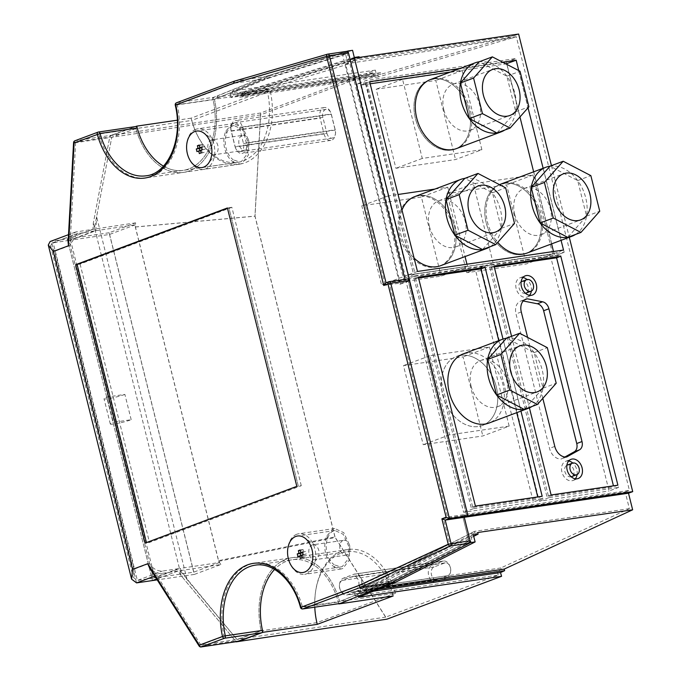 <?xml version="1.0" encoding="UTF-8"?>
<svg xmlns="http://www.w3.org/2000/svg" width="681" height="681" viewBox="0 0 681 681"><rect width="100%" height="100%" fill="white"/><g stroke="black" fill="none" stroke-linecap="round" stroke-linejoin="round"><path stroke-width="0.51" stroke-dasharray="3.4 2.55" d="M201.15 646.95A2.052 1.362 81.4 0 1 199.882 646.201A2.052 0.826 -32.4 0 1 199.116 646.022M220.814 564.532L218.763 561.297L135.4 226.952L135.621 222.866L109.19 232.749L194.374 574.415L220.814 564.532L178.167 570.95L156.639 578.995L178.167 570.95L181.291 575.879L235.405 640.855L199.882 646.201L151.514 569.869L149.326 567.46M68.1 242.087L68.943 238.708L74.246 142.312A2.052 1.362 81.4 0 1 75.131 140.729L111.284 135.289L109.769 136.966L93.323 223.053L92.974 229.276L75.404 232.076L68.943 238.708M109.19 232.749L67.257 238.895L152.442 580.561L67.257 238.895L92.974 229.276L67.257 238.895L50.113 241.534M151.514 569.869C155.14 572.568 158.639 573.742 162.01 573.376L178.167 570.95L181.291 575.879L93.323 223.053L94.489 227.735L94.31 230.944L76.97 233.668L69.964 245.552L75.625 142.704L98.762 134.046L135.928 128.598L111.769 137.264L94.489 227.735M237.482 641.459L235.405 640.855M94.31 230.944L69.062 240.384L153.268 578.092L178.507 568.661L236.988 639.485L241.917 638.012L242.41 639.987L241.917 638.012L261.146 630.819L223.981 636.275A61.069 41.413 81.7 0 1 254.856 563.153A61.069 41.413 81.7 0 1 302.466 606.924L360.164 585.354L449.724 544.008L443.391 518.599L447.604 517.024L389.438 283.713L385.216 285.288L328.089 56.157L234.945 83.133L177.247 104.704A61.069 41.413 81.7 0 1 146.372 177.826A61.069 41.413 81.7 0 1 98.762 134.046M180.116 571.197L181.291 575.879L236.222 641.842M75.131 140.729L98.268 132.071L135.434 126.623L111.284 135.289M135.621 222.866L92.974 229.276L93.323 223.053L110.016 135.664L116.213 133.816L116.706 135.791L116.213 133.816L135.536 126.589M302.466 606.924L339.632 601.476A61.069 41.413 -98.3 0 0 292.021 557.696A61.069 41.413 -98.3 0 0 261.146 630.819A61.069 41.413 81.7 0 1 292.021 557.696A61.069 41.413 81.7 0 1 339.632 601.476L395.457 593.287L316.971 622.638L261.146 630.819L236.988 639.485L200.844 644.924L223.981 636.275M385.744 617.114L236.988 639.485L187.062 579.54L180.022 568.431L154.757 577.88L70.552 240.163L95.825 230.714L135.442 224.756L135.315 227.028L218.499 560.667L334.916 536.892L385.744 617.114L498.211 575.062L355.303 596.011L393.686 580.433L390.647 580.884L339.632 601.476L343.054 600.199L343.547 602.174L343.054 600.199L390.647 580.884L360.164 585.354M339.734 603.511A2.052 1.388 81.7 0 1 338.338 602.038A59.026 40.026 81.7 0 0 292.319 559.731A59.026 40.026 -98.3 0 0 274.579 569.452A59.026 40.026 81.7 0 1 292.319 559.731L255.154 565.179A59.026 40.026 81.7 0 1 301.172 607.486L300.491 607.469M449.724 544.008L468.954 541.191L390.647 580.884L468.954 541.191L462.612 515.781L466.315 514.283L408.14 280.964L404.446 282.47L347.319 53.339L265.428 78.664L214.413 99.256A61.069 41.413 81.7 0 1 183.538 172.378A61.069 41.413 81.7 0 1 135.928 128.598A61.069 41.413 -98.3 0 0 183.538 172.378A61.069 41.413 -98.3 0 0 214.413 99.256L177.247 104.704M217.35 95.995L217.835 97.979L217.35 95.995L213.928 97.281L176.762 102.729A2.052 1.388 81.7 0 0 175.919 105.129A59.026 40.026 81.7 0 1 146.075 175.8L183.24 170.352A59.026 40.026 81.7 0 1 163.457 166.13A59.026 40.026 -98.3 0 0 183.24 170.352A59.026 40.026 -98.3 0 0 212.625 97.758L264.969 76.672L217.35 95.995M346.884 51.339L264.969 76.672L234.494 81.141L176.762 102.729M386.042 282.819L388.945 281.73L407.647 278.989L405.11 280.019L404.94 279.363L405.11 280.019L386.033 282.794M213.928 97.281A2.052 1.388 81.7 0 0 213.085 99.681A59.026 40.026 81.7 0 1 183.24 170.352L237.575 162.384A59.026 40.026 -98.3 0 0 266.961 89.798L191.072 118.171A59.026 40.026 -98.3 0 0 237.575 162.384M200.844 644.924L149.241 563.493C152.85 568.712 157.226 571.24 162.35 571.087L178.507 568.661M296.763 534.27A20.49 13.901 -98.3 0 0 288.199 557.518A20.49 13.901 -98.3 0 0 304.671 574.313A20.49 13.901 -98.3 0 0 306.629 573.811A20.49 13.901 -98.3 0 0 315.192 550.554A20.49 13.901 -98.3 0 0 298.721 533.759A20.49 13.901 -98.3 0 0 296.763 534.27M195.805 129.322A20.49 13.901 -98.3 0 0 187.232 152.578A20.49 13.901 -98.3 0 0 203.704 169.373A20.49 13.901 -98.3 0 0 205.662 168.871A20.49 13.901 -98.3 0 0 214.234 145.615A20.49 13.901 -98.3 0 0 197.762 128.82A20.49 13.901 -98.3 0 0 195.805 129.322M296.814 486.353L146.517 542.893L298.304 486.14L228.893 207.739L77.106 264.492L146.517 542.893L149.497 542.451L301.283 485.698L298.304 486.14L228.893 207.739L227.48 208.267M187.062 579.54L96.6 216.686L111.769 137.264L75.625 142.704M153.268 578.092L137.383 580.425L133.246 577.292L134.055 569.171L149.241 563.493M69.062 240.384L52.139 242.964L50.607 245.867L54.778 251.229L134.055 569.171M270.238 91.067L191.753 120.418A61.069 41.413 -98.3 0 0 239.363 164.189A61.069 41.413 -98.3 0 0 270.238 91.067L214.413 99.256L265.428 78.664L234.945 83.133M328.089 56.157L347.319 53.339M404.446 282.47L385.216 285.288M389.438 283.713L408.14 280.964L466.315 514.283L447.604 517.024M334.916 536.892L254.958 216.192L260.534 114.893L372.992 72.841L373.784 76.561L378.074 75.319L378.415 76.919L516.317 36.74L629.414 490.371L466.315 514.283L462.612 515.781L443.391 518.599M334.865 567.341A20.49 13.901 81.7 0 1 326.991 535.768L332.958 528.958L334.677 528.49L343.803 532.695L349.77 545.498L349.353 560.046L342.815 568.507L341.087 568.975L334.865 567.341L334.226 564.787L340.772 566.95L342.322 566.532L348.221 558.871L348.57 545.804L343.224 534.313L335.001 530.516L333.443 530.942C330.813 532.065 328.88 534.525 327.629 538.33A18.447 12.505 -98.3 0 0 334.226 564.787M326.991 535.768L327.629 538.33M233.906 162.401A20.49 13.901 81.7 0 1 226.032 130.829L231.991 124.019L233.711 123.55L242.836 127.756L248.803 140.558L248.386 155.106L241.849 163.568L240.129 164.036L233.906 162.401L233.268 159.848L239.806 162.01L241.355 161.584L247.254 153.932L247.612 140.865L242.257 129.373L234.034 125.576L232.485 125.994C229.855 127.126 227.914 129.586 226.671 133.391A18.447 12.505 -98.3 0 0 233.268 159.848M226.032 130.829L226.671 133.391M301.283 485.698L231.872 207.305L227.403 207.96M231.872 207.305L80.086 264.058L77.106 264.492M80.086 264.058L149.497 542.451M145.027 543.106L146.441 542.578M194.374 574.415L157.192 579.871M131.195 419.717L124.878 394.41L107.002 397.032L113.31 422.339L131.195 419.717A12.292 1.302 -14 0 1 118.171 423.301A12.292 1.302 -14 0 1 110.322 424.008A12.292 1.302 -14 0 1 113.31 422.339M135.4 226.952L255.035 216.115L335.18 537.53L386.919 619.174M218.763 561.297L335.18 537.53M380.824 74.314L242.036 94.659L359.483 58.345L514.41 35.625L380.824 74.314L380.483 72.714L376.193 73.957L375.384 70.126L260.712 112.995L255.035 216.115M260.712 112.995L110.016 135.664M260.534 114.893L111.769 137.264L135.928 128.598L191.753 120.418M409.324 278.444L407.732 278.955M375.384 70.126L232.323 91.101L269.514 76.008L264.969 76.672L346.935 51.322M372.992 72.841L230.084 93.791L268.476 78.213L265.428 78.664L342.594 54.803L399.824 284.343L409.988 280.7L399.824 284.343M498.211 575.062L497.173 571.427L501.293 569.529L500.85 567.963L629.363 508.647L625.201 491.946L462.612 515.781L468.954 541.191L471.993 540.748L470.188 533.623L354.256 592.385L355.303 596.011M393.686 580.433L471.993 540.748M497.173 571.427L354.256 592.385M625.201 491.946L629.414 490.371M324.045 133.944A8.606 5.84 -98.3 0 0 330.83 140.388A8.606 5.84 -98.3 0 0 335.112 129.799L331.17 113.982A8.606 5.84 -98.3 0 0 324.386 107.538A8.606 5.84 -98.3 0 0 320.104 118.119L324.045 133.944L235.226 146.96A8.606 5.84 -98.3 0 0 242.01 153.412A8.606 5.84 -98.3 0 0 246.292 142.823L242.351 127.006A8.606 5.84 -98.3 0 0 235.566 120.563A8.606 5.84 -98.3 0 0 231.285 131.144L235.226 146.96M446.821 577.846A8.606 5.84 -98.3 0 0 450.422 568.082A8.606 5.84 -98.3 0 0 443.501 561.025A8.606 5.84 -98.3 0 0 442.684 561.238L432.137 565.179A8.606 5.84 -98.3 0 0 428.545 574.943A8.606 5.84 -98.3 0 0 435.457 582A8.606 5.84 -98.3 0 0 436.283 581.787L446.821 577.846L358.002 590.87A8.606 5.84 -98.3 0 0 361.602 581.106A8.606 5.84 -98.3 0 0 354.682 574.049A8.606 5.84 -98.3 0 0 353.865 574.262L343.318 578.203A8.606 5.84 -98.3 0 0 339.725 587.967A8.606 5.84 -98.3 0 0 346.638 595.024A8.606 5.84 -98.3 0 0 347.463 594.811L358.002 590.87M395.457 593.287A61.069 41.413 -98.3 0 0 347.846 549.516A61.069 41.413 -98.3 0 0 316.971 622.638M338.763 603.672A59.026 40.026 -98.3 0 0 292.319 559.731L346.655 551.763A59.026 40.026 -98.3 0 0 314.784 607.188M551.44 165.645L569.29 237.26M511.567 336.303L529.409 407.876M460.092 68.458L502.663 62.218M518.769 70.586L528.047 107.819M543.123 168.284L561.084 240.333M502.987 339.044L520.948 411.086M617.888 485.187L613.675 486.762L613.445 485.842M494.278 266.943L489.826 267.599L494.04 266.024M418.568 278.044L414.125 278.699L418.338 277.124M359.262 57.417L359.483 58.345L350.179 59.707M489.826 267.599L546.911 496.551L613.675 486.762M527.622 337.418L542.817 398.351M414.125 278.699L471.209 507.651L537.973 497.862L537.743 496.943M516.726 412.66L498.764 340.611M459.99 355.448A36.885 26.823 69.5 0 0 456.585 356.384A36.885 26.823 69.5 0 0 443.45 397.619A36.885 26.823 69.5 0 0 478.377 426.527A36.885 26.823 69.5 0 0 482.429 425.489L489.018 423.029A36.885 26.823 69.5 0 0 502.152 381.786A36.885 26.823 69.5 0 0 467.226 352.886M365.927 83.218L413.248 273.038L365.408 83.295L365.927 83.218L360.658 85.193L370.149 83.797M365.408 83.295L369.621 81.72M450.609 72.007L505.898 63.895M417.47 271.464L407.979 275.005L360.658 85.193M553.508 251.519L554.019 253.596L407.979 275.005M506.851 64.389L519.952 116.953M533.64 171.833L551.601 243.875M401.994 210.097A36.885 26.823 69.5 0 0 414.099 258.116A36.885 26.823 -110.5 0 1 400.99 235.039A36.885 26.823 -110.5 0 1 401.994 210.097M413.58 197.047A36.885 26.823 69.5 0 0 400.445 238.282A36.885 26.823 69.5 0 0 435.372 267.19A36.885 26.823 69.5 0 0 439.415 266.152A36.885 26.823 69.5 0 0 452.55 224.917A36.885 26.823 69.5 0 0 417.623 196.009A36.885 26.823 69.5 0 0 413.58 197.047L414.899 196.554A36.885 26.823 -110.5 0 1 454.644 227.173A36.885 26.823 -110.5 0 1 440.735 265.658A36.885 26.823 69.5 0 0 453.869 224.424A36.885 26.823 69.5 0 0 418.943 195.515M499.573 184.679A36.885 26.823 69.5 0 0 497.734 242.359M500.782 184.125A36.885 26.823 69.5 0 0 500.118 184.364A36.885 26.823 69.5 0 0 486.983 225.598A36.885 26.823 69.5 0 0 521.918 254.507A36.885 26.823 69.5 0 0 525.962 253.468L527.281 252.974A36.885 26.823 69.5 0 0 540.416 211.74A36.885 26.823 69.5 0 0 505.481 182.831M429.958 79.737A36.885 26.823 69.5 0 0 429.294 79.966A36.885 26.823 69.5 0 0 416.159 121.209A36.885 26.823 69.5 0 0 451.094 150.109A36.885 26.823 69.5 0 0 455.138 149.079L456.457 148.586A36.885 26.823 69.5 0 0 469.592 107.343A36.885 26.823 69.5 0 0 434.657 78.443M554.019 253.596L563.51 250.046M356.827 84.001L405.663 277.695L554.692 255.843L506.375 62.073L356.827 84.001L366.318 80.452L515.866 58.532L564.174 252.302L415.155 274.145L366.318 80.452M527.281 252.974L525.962 253.468A36.885 26.823 -110.5 0 1 486.217 222.849A36.885 26.823 -110.5 0 1 500.118 184.364A36.885 26.823 -110.5 0 1 539.863 214.983A36.885 26.823 -110.5 0 1 525.962 253.468A36.885 26.823 69.5 0 0 539.097 212.225A36.885 26.823 69.5 0 0 504.17 183.325M456.457 148.586L455.138 149.079A36.885 26.823 -110.5 0 1 415.393 118.46A36.885 26.823 -110.5 0 1 429.294 79.966A36.885 26.823 -110.5 0 1 469.039 110.594A36.885 26.823 -110.5 0 1 455.138 149.079A36.885 26.823 69.5 0 0 468.273 107.836A36.885 26.823 69.5 0 0 433.346 78.936M268.476 78.213L345.633 54.352L342.594 54.803M513.38 37.838L345.573 63.929L400.505 284.241M378.415 76.919L239.789 97.247L352.664 62.754L352.179 60.779L347.378 61.486L345.633 54.352M516.317 36.74L355.056 60.379L409.988 280.7M490.746 264.756L560.489 254.532L618.561 487.443L609.069 490.984L550.997 258.082L481.254 268.305L490.746 264.756L548.818 497.666L618.561 487.443M415.035 275.856L484.778 265.633L542.851 498.535L533.368 502.084L475.295 269.174L405.553 279.406L415.035 275.856L473.108 508.767L542.851 498.535M550.997 258.082L560.489 254.532M481.254 268.305L539.326 501.216L609.069 490.984M475.295 269.174L484.778 265.633M405.553 279.406L463.625 512.308L533.368 502.084M489.018 423.029L482.429 425.489A36.885 26.823 -110.5 0 1 442.684 394.869A36.885 26.823 -110.5 0 1 456.585 356.384A36.885 26.823 -110.5 0 1 496.33 387.004A36.885 26.823 -110.5 0 1 482.429 425.489A36.885 26.823 69.5 0 0 495.564 384.254A36.885 26.823 69.5 0 0 460.637 355.346M548.818 497.666L539.326 501.216M506.375 62.073L515.866 58.532M554.692 255.843L564.174 252.302M405.663 277.695L415.155 274.145M473.108 508.767L463.625 512.308M629.363 508.647L474.58 531.333L474.98 532.917L470.188 533.623M501.293 569.529L362.667 589.848L474.98 532.917M500.85 567.963L362.215 588.29L474.58 531.333M362.667 589.848L362.215 588.29M345.573 63.929L355.056 60.379M378.074 75.319L239.448 95.646L239.789 97.247M373.784 76.561L230.876 97.511L347.378 61.486M239.448 95.646L352.179 60.779M230.084 93.791L230.876 97.511M135.315 227.028L254.958 216.192M95.825 230.714L96.6 216.686M218.499 560.667L219.64 562.472L180.022 568.431M135.442 224.756L109.513 234.451L70.552 240.163M219.64 562.472L193.71 572.168L154.757 577.88M109.513 234.451L193.71 572.168M514.41 35.625L518.624 34.05M380.483 72.714L241.704 93.059L359.1 56.753M241.704 93.059L242.036 94.659M376.193 73.957L233.132 94.931L354.299 57.459M326.854 133.229A6.555 4.444 -98.3 0 0 332.022 138.141A6.555 4.444 -98.3 0 0 335.282 130.08L331.341 114.255A6.555 4.444 -98.3 0 0 326.173 109.343A6.555 4.444 -98.3 0 0 322.905 117.413L326.854 133.229L235.056 146.687A6.555 4.444 -98.3 0 0 240.223 151.599A6.555 4.444 -98.3 0 0 243.483 143.538L239.542 127.713A6.555 4.444 -98.3 0 0 234.375 122.801A6.555 4.444 -98.3 0 0 231.106 130.871L235.056 146.687M447.817 575.649A6.555 4.444 -98.3 0 0 450.558 568.209A6.555 4.444 -98.3 0 0 445.289 562.838A6.555 4.444 -98.3 0 0 444.667 563L434.12 566.941A6.555 4.444 -98.3 0 0 431.379 574.381A6.555 4.444 -98.3 0 0 436.649 579.752A6.555 4.444 -98.3 0 0 437.279 579.591L447.817 575.649L356.018 589.108A6.555 4.444 -98.3 0 0 358.759 581.668A6.555 4.444 -98.3 0 0 353.49 576.296A6.555 4.444 -98.3 0 0 352.869 576.458L342.322 580.399A6.555 4.444 -98.3 0 0 339.581 587.839A6.555 4.444 -98.3 0 0 344.85 593.211A6.555 4.444 -98.3 0 0 345.48 593.049L356.018 589.108M393.167 595.969A59.026 40.026 -98.3 0 0 346.655 551.763M266.961 89.798L212.625 97.758M191.072 118.171L177.29 120.196M232.323 91.101L233.132 94.931M269.514 76.008L352.554 50.326M358.521 597.271L357.448 593.543L473.321 534.806M373.537 591.185L357.448 593.543M378.551 589.142L365.85 591.006L473.704 536.339M365.85 591.006L365.408 589.448L477.713 532.525M384.825 586.605L365.408 589.448M551.125 494.976L546.911 496.551M542.187 496.287L537.973 497.862M475.423 506.077L471.209 507.651M522.914 277.533A10.249 7.448 69.5 0 0 521.144 277.516A10.249 7.448 69.5 0 0 520.02 277.805A10.249 7.448 69.5 0 0 516.368 289.263A10.249 7.448 69.5 0 0 526.072 297.291A10.249 7.448 69.5 0 0 527.196 297.001A10.249 7.448 69.5 0 0 529.563 295.307M531.342 291.076A10.249 7.448 69.5 0 0 527.034 279.55M521.442 281.628A6.172 4.486 -110.5 0 1 522.123 281.449A6.172 4.486 -110.5 0 1 527.962 286.284A6.172 4.486 -110.5 0 1 525.766 293.179M525.443 293.281A6.172 4.486 -110.5 0 1 525.085 293.349A6.172 4.486 -110.5 0 1 519.322 288.735A6.172 4.486 -110.5 0 1 521.135 281.755M568.669 461.02A10.249 7.448 69.5 0 0 566.89 461.003A10.249 7.448 69.5 0 0 565.766 461.292A10.249 7.448 69.5 0 0 562.114 472.75A10.249 7.448 69.5 0 0 571.819 480.777A10.249 7.448 69.5 0 0 572.942 480.488A10.249 7.448 69.5 0 0 575.309 478.794M577.088 474.563A10.249 7.448 69.5 0 0 572.781 463.046M567.196 465.114A6.172 4.486 -110.5 0 1 567.869 464.944A6.172 4.486 -110.5 0 1 573.708 469.771A6.172 4.486 -110.5 0 1 571.512 476.666M571.197 476.768A6.172 4.486 -110.5 0 1 570.84 476.845A6.172 4.486 -110.5 0 1 565.068 472.222A6.172 4.486 -110.5 0 1 566.89 465.251M523.221 300.993L521.995 300.755A12.292 8.938 69.5 0 0 520.642 301.104A12.292 8.938 69.5 0 0 516.011 313.932L549.533 448.387A12.292 8.938 69.5 0 0 561.433 458.934L564.915 456.994M566.703 456.968L561.433 458.934M524.668 299.759L521.995 300.755M124.878 394.41A12.292 1.302 -14 0 1 111.863 397.993A12.292 1.302 -14 0 1 104.006 398.691A12.292 1.302 -14 0 1 107.002 397.032M509.175 426.11L449.562 434.853L429.839 355.763L489.452 347.021L509.175 426.11L482.82 435.968L423.207 444.702L403.492 365.612L463.097 356.878L482.82 435.968M449.562 434.853L423.207 444.702M489.452 347.021L463.097 356.878M429.839 355.763L403.492 365.612M532.014 406.472A36.885 26.823 -110.5 0 0 543.029 388.179L534.151 352.588L506.485 338.202A36.885 26.823 -110.5 0 1 534.151 352.588A36.885 26.823 -110.5 0 1 542.187 369.86A36.885 26.823 -110.5 0 1 543.029 388.179L524.234 409.383M534.151 352.588L547.328 347.668M543.029 388.179L556.207 383.258M471.124 386.263A24.593 17.885 69.5 0 0 497.624 406.676A24.593 17.885 69.5 0 0 506.894 381.019A24.593 17.885 69.5 0 0 480.394 360.607A24.593 17.885 69.5 0 0 471.124 386.263M466.962 264.202L467.481 266.28L407.868 275.022L388.153 195.932L398.053 194.485M434.887 189.08L447.766 187.19L465.055 256.567M467.481 266.28L441.126 276.137L381.522 284.879L361.798 205.79L421.411 197.047L441.126 276.137M407.868 275.022L381.522 284.879M447.766 187.19L421.411 197.047M388.153 195.932L361.798 205.79M490.32 246.641A36.885 26.823 -110.5 0 0 501.335 228.356L492.465 192.766L464.8 178.371A36.885 26.823 -110.5 0 1 492.465 192.766A36.885 26.823 -110.5 0 1 500.492 210.029A36.885 26.823 -110.5 0 1 501.335 228.356L482.548 249.552M492.465 192.766L505.642 187.837M501.335 228.356L514.513 223.428M429.439 226.441A24.593 17.885 69.5 0 0 455.93 246.854A24.593 17.885 69.5 0 0 465.2 221.197A24.593 17.885 69.5 0 0 438.709 200.784A24.593 17.885 69.5 0 0 429.439 226.441M481.884 149.701L422.271 158.435L402.556 79.345L462.161 70.611L481.884 149.701L455.529 159.55L395.916 168.292L376.201 89.202L435.806 80.46L455.529 159.55M422.271 158.435L395.916 168.292M462.161 70.611L435.806 80.46M402.556 79.345L376.201 89.202M504.723 130.062A36.885 26.823 -110.5 0 0 515.738 111.769L506.868 76.178L479.194 61.784A36.885 26.823 -110.5 0 1 506.868 76.178A36.885 26.823 -110.5 0 1 514.896 93.442A36.885 26.823 -110.5 0 1 515.738 111.769L496.943 132.965M506.868 76.178L520.037 71.25M515.738 111.769L528.916 106.84M443.833 109.854A24.593 17.885 69.5 0 0 470.333 130.267A24.593 17.885 69.5 0 0 479.603 104.61A24.593 17.885 69.5 0 0 453.103 84.197A24.593 17.885 69.5 0 0 443.833 109.854M552.708 254.09L493.095 262.832L473.38 183.734L532.985 175L552.708 254.09L526.353 263.939L466.74 272.681L447.025 193.591L506.63 184.849L526.353 263.939M493.095 262.832L466.74 272.681M532.985 175L506.63 184.849M473.38 183.734L447.025 193.591M575.547 234.451A36.885 26.823 -110.5 0 0 586.562 216.158L577.684 180.567L550.018 166.181A36.885 26.823 -110.5 0 1 577.684 180.567A36.885 26.823 -110.5 0 1 585.72 197.839A36.885 26.823 -110.5 0 1 586.562 216.158L567.767 237.363M577.684 180.567L590.861 175.638M586.562 216.158L599.74 211.229M514.657 214.243A24.593 17.885 69.5 0 0 541.157 234.656A24.593 17.885 69.5 0 0 550.427 208.999A24.593 17.885 69.5 0 0 523.927 188.586A24.593 17.885 69.5 0 0 514.657 214.243M242.853 135.315A7.534 5.107 -98.3 0 1 248.786 140.95A7.534 5.107 81.7 0 1 245.041 150.212A7.534 5.107 81.7 0 1 239.108 144.576A7.534 5.107 -98.3 0 1 242.853 135.315L211.893 139.852A7.534 5.107 -98.3 0 0 208.148 149.113A7.534 5.107 81.7 0 0 214.081 154.749A7.534 5.107 81.7 0 0 216.609 153.208L208.097 163.798M211.893 139.852A7.534 5.107 -98.3 0 1 214.753 140.601A7.534 5.107 -98.3 0 1 217.826 145.496A7.534 5.107 81.7 0 1 216.609 153.208M201.533 147.028L204.513 146.594L202.768 147.241L202.112 144.627L200.367 145.274L200.929 147.513M201.627 147.411L202.768 147.241M202.189 149.65L205.168 149.207L204.513 146.594M200.444 150.297L205.168 149.207M201.091 152.919L204.079 152.484L203.423 149.863M199.346 153.574L204.079 152.484M200.537 150.68L201.678 150.518L202.334 153.14M196.954 151.608L201.678 150.518M199.235 145.445L200.367 145.274M199.133 145.062L202.112 144.627M343.82 540.254A7.534 5.107 -98.3 0 1 349.753 545.89A7.534 5.107 81.7 0 1 346.008 555.151A7.534 5.107 81.7 0 1 340.074 549.516A7.534 5.107 -98.3 0 1 343.82 540.254L312.86 544.791A7.534 5.107 -98.3 0 0 309.114 554.053A7.534 5.107 81.7 0 0 315.048 559.688A7.534 5.107 81.7 0 0 317.567 558.156L309.063 568.737M312.86 544.791A7.534 5.107 -98.3 0 1 315.72 545.541A7.534 5.107 -98.3 0 1 318.793 550.435A7.534 5.107 81.7 0 1 317.567 558.156M302.5 551.968L305.48 551.533L303.735 552.18L303.079 549.567L301.334 550.214L301.887 552.453M302.594 552.351L303.735 552.18M303.147 554.589L306.135 554.155L305.48 551.533M301.402 555.245L306.135 554.155M302.058 557.858L305.037 557.424L304.381 554.802M300.312 558.514L305.037 557.424M301.504 555.628L302.636 555.458L303.292 558.079M297.912 556.547L302.636 555.458M300.193 550.384L301.334 550.214M300.1 550.001L303.079 549.567M73.582 142.593A2.052 0.434 -176.9 0 1 74.246 142.312L109.769 136.966M76.817 231.71L51.364 241.227L136.558 582.893M154.791 576.075L162.01 573.376M302.764 608.95A2.052 1.388 81.7 0 1 301.172 607.486L338.338 602.038M327.382 54.242L327.919 54.122M175.255 105.155L213.085 99.681M69.964 245.552L54.778 251.229M78.153 233.37L53.178 242.708L137.383 580.425L162.35 571.087M246.292 142.823L335.112 129.799M231.285 131.144L320.104 118.119M242.351 127.006L331.17 113.982M243.483 143.538L335.282 130.08M239.542 127.713L331.341 114.255M231.106 130.871L322.905 117.413M352.869 576.458L444.667 563M342.322 580.399L434.12 566.941M345.48 593.049L437.279 579.591M554.802 446.413L549.533 448.387M521.28 311.958L516.011 313.932M353.865 574.262L442.684 561.238M347.463 594.811L436.283 581.787M343.318 578.203L432.137 565.179M75.404 232.076L68.509 234.656M347.846 549.516L254.856 563.153M50.607 245.867L133.246 577.292M76.97 233.685L52.139 242.964M239.363 164.189L146.372 177.826M341.087 568.975L304.671 574.313M334.677 528.49L298.721 533.759M240.129 164.036L203.704 169.373M233.711 123.55L197.762 128.82M340.755 566.958L302.883 572.508M335.001 530.516L297.529 536.007M239.789 162.01L201.916 167.569M234.034 125.576L196.571 131.067M330.83 140.388L242.01 153.412M324.386 107.538L235.566 120.563M439.415 266.152L440.735 265.658M500.118 184.364L501.437 183.87L500.118 184.364M429.294 79.966L430.613 79.481L429.294 79.966M456.585 356.384L463.174 353.924L456.585 356.384M332.022 138.141L240.223 151.599M326.173 109.343L234.375 122.801M445.289 562.838L353.49 576.296M436.649 579.752L344.85 593.211M520.02 277.805L525.289 275.831M527.196 297.001L532.465 295.026M565.766 461.292L571.036 459.326M572.942 480.488L578.212 478.522M520.642 301.104L525.911 299.129M443.501 561.025L354.682 574.049M435.457 582L346.638 595.024M110.322 424.008L104.006 398.691M497.624 406.676L537.147 391.898M480.394 360.607L519.926 345.829M455.93 246.854L495.462 232.068M438.709 200.784L478.232 185.998M470.333 130.267L509.856 115.489M453.103 84.197L492.635 69.419M541.157 234.656L580.68 219.878M523.927 188.586L563.459 173.808M245.041 150.212L214.081 154.749M214.753 140.601L203.568 132.906M346.008 555.151L315.048 559.688M315.72 545.541L304.535 537.845"/><path stroke-width="1.02" d="M201.15 646.95A2.052 2.052 0 0 1 199.116 646.022A2.052 0.826 -32.4 0 1 199.354 645.145A2.052 1.49 69.5 0 0 201.338 646.899A2.052 1.362 81.4 0 1 201.15 646.95L236.903 641.553M199.116 646.022L149.326 567.46L147.751 563.706L199.354 645.145L222.491 636.488A61.069 41.413 81.7 0 1 247.535 564.872A61.069 41.413 81.7 0 1 300.976 607.146A2.052 1.49 69.5 0 0 302.96 608.899L360.692 587.311L358.674 585.566L448.234 544.23L441.901 518.82L446.115 517.245L387.949 283.926L383.726 285.501L326.599 56.378L233.455 83.346L175.758 104.925A61.069 41.413 81.7 0 1 150.714 176.541A61.069 41.413 81.7 0 1 97.272 134.268A2.052 1.49 -110.5 0 1 98.047 132.131A2.052 1.49 -110.5 0 1 98.268 132.071A2.052 1.388 81.7 0 1 98.464 132.02A2.052 1.388 81.7 0 1 100.064 133.493L74.135 142.925A2.052 0.434 -176.9 0 1 73.582 142.593L68.1 242.087L68.475 245.764L74.135 142.925A2.052 1.49 69.5 0 1 74.91 140.78A2.052 2.052 0 0 0 73.582 142.593M295.767 536.466A18.447 12.505 -98.3 0 0 288.054 557.39A18.447 12.505 -98.3 0 0 302.883 572.508A18.447 12.505 -98.3 0 0 304.645 572.057A18.447 12.505 -98.3 0 0 312.358 551.125A18.447 12.505 -98.3 0 0 297.529 536.007A18.447 12.505 -98.3 0 0 295.767 536.466M194.809 131.518A18.447 12.505 -98.3 0 0 187.096 152.45A18.447 12.505 -98.3 0 0 201.916 167.569A18.447 12.505 -98.3 0 0 203.679 167.109A18.447 12.505 -98.3 0 0 211.391 146.185A18.447 12.505 -98.3 0 0 196.571 131.067A18.447 12.505 -98.3 0 0 194.809 131.518M145.027 543.106L296.814 486.353L227.403 207.96L75.617 264.713L145.027 543.106M68.509 234.656L50.113 241.534L48.283 245.015L53.288 251.442L132.565 569.384L147.751 563.706M157.192 579.871L152.442 580.561L156.639 578.995L152.442 580.561L136.558 582.893L131.586 579.139L132.565 569.384M358.674 585.566L300.491 607.469A2.052 2.052 0 0 0 302.764 608.95A2.052 1.388 81.7 0 0 302.96 608.899L340.125 603.451L343.547 602.174L338.832 603.936L393.167 595.969L317.269 624.349L262.934 632.317A59.026 40.026 -98.3 0 1 274.579 569.452A59.026 40.026 81.7 0 0 262.483 630.393A2.052 1.388 81.7 0 1 261.64 632.802L224.475 638.25A2.052 1.49 -110.5 0 1 222.491 636.488L225.317 635.841A2.052 1.388 81.7 0 1 224.475 638.25L201.338 646.899L237.201 641.528M237.482 641.459L261.64 632.802M327.919 54.122L346.995 51.313L327.791 54.131A2.052 1.388 81.7 0 1 329.408 55.663L326.599 56.378A2.052 1.498 -106.2 0 1 327.518 54.191A2.052 1.498 -106.2 0 1 327.672 54.157A2.052 1.388 81.7 0 1 327.791 54.131A2.052 2.052 0 0 0 327.518 54.191L234.264 81.201L176.532 102.78A2.052 1.49 69.5 0 0 175.758 104.925L175.255 105.155C183.478 138.345 168.105 173.825 146.075 175.8A59.026 40.026 81.7 0 1 100.064 133.493L137.23 128.045A2.052 1.388 81.7 0 0 135.63 126.572A2.052 1.388 81.7 0 0 135.434 126.623M346.884 51.339L348.468 52.871L404.94 279.363L350.179 59.707L354.392 58.132L467.958 515.789L409.298 280.495L407.817 278.946L389.14 281.679A2.052 1.388 81.7 0 1 390.749 283.219L387.949 283.926A2.052 1.49 -110.5 0 1 388.715 281.789A2.052 1.49 -110.5 0 1 388.945 281.73A2.052 1.388 81.7 0 1 389.14 281.679A2.052 2.052 0 0 0 388.715 281.789L385.804 282.879L383.726 285.501M473.704 536.339L478.113 534.108L477.713 532.525L632.64 509.805L628.503 493.214L632.717 491.631L467.958 515.789L464.263 517.288L445.204 520.088L451.043 543.515A2.052 1.388 81.7 0 1 450.286 545.958A2.052 1.473 -114.8 0 1 448.234 544.23L470.103 540.723L464.263 517.288L467.958 515.789L449.417 518.505L446.115 517.245M470.103 540.723L469.507 543.14L391.166 582.851L343.547 602.174L391.166 582.851L360.692 587.311L450.286 545.958L469.507 543.14M135.536 126.589L136.736 126.138A59.026 40.026 -98.3 0 0 163.457 166.13A59.026 40.026 81.7 0 1 137.23 128.045M409.298 280.495L390.749 283.219L449.417 518.505L445.204 520.088L441.901 518.82M327.382 54.242L234.341 81.175M234.494 81.141L233.455 83.346M75.131 140.729A2.052 1.49 69.5 0 0 74.91 140.78L98.047 132.131A2.052 2.052 0 0 1 98.464 132.02L135.63 126.572M176.762 102.729A2.052 1.49 69.5 0 0 176.532 102.78A2.052 2.052 0 0 0 175.255 105.155M75.617 264.713L77.106 264.492L146.441 542.578M227.48 208.267L77.106 264.492M262.934 632.317L242.41 639.987L236.094 641.689M628.503 493.214L464.263 517.288L470.571 542.595L391.166 582.851L395.721 582.178L358.521 597.271L501.582 576.296L500.509 572.568L373.537 591.185M407.732 278.955L408.804 278.52M346.935 51.322L348 50.99L350.179 59.707M236.222 641.842L386.919 619.174L501.582 576.296M395.721 582.178L475.125 541.931L470.571 542.595M478.113 534.108L473.321 534.806L475.125 541.931M551.44 165.645L518.624 34.05L354.392 58.132M569.29 237.26L632.717 491.631M511.567 336.303L494.04 266.024L560.803 256.235L617.888 485.187L551.125 494.976L529.409 407.876M561.084 240.333L563.51 250.046L417.47 271.464L369.621 81.72L460.092 68.458M502.663 62.218L516.181 60.234L518.769 70.586M528.047 107.819L543.123 168.284M520.948 411.086L542.187 496.287L475.423 506.077L418.338 277.124L485.102 267.335L502.987 339.044M613.445 485.842L556.59 257.81L560.803 256.235M556.59 257.81L494.278 266.943M498.764 340.611L480.888 268.91L418.568 278.044M480.888 268.91L485.102 267.335M359.262 57.417L359.1 56.753L354.299 57.459L352.554 50.326L348 50.99M526.413 275.55A10.249 7.448 69.5 0 0 525.289 275.831A10.249 7.448 69.5 0 0 521.637 287.288A10.249 7.448 69.5 0 0 531.342 295.316A10.249 7.448 69.5 0 0 532.465 295.026A10.249 7.448 69.5 0 0 536.109 283.577A10.249 7.448 69.5 0 0 526.413 275.55M572.159 459.037A10.249 7.448 69.5 0 0 571.036 459.326A10.249 7.448 69.5 0 0 567.384 470.775A10.249 7.448 69.5 0 0 577.088 478.803A10.249 7.448 69.5 0 0 578.212 478.522A10.249 7.448 69.5 0 0 581.863 467.064A10.249 7.448 69.5 0 0 572.159 459.037M542.817 398.351L554.802 446.413A12.292 8.938 69.5 0 0 566.703 456.968L579.514 449.826A8.198 5.959 69.5 0 0 582.008 441.552L548.912 308.782A8.198 5.959 69.5 0 0 542.604 301.794L527.264 298.789A12.292 8.938 69.5 0 0 525.911 299.129A12.292 8.938 69.5 0 0 521.28 311.958L527.622 337.418M537.743 496.943L516.726 412.66M467.226 352.886A36.885 26.823 69.5 0 0 463.174 353.924A36.885 26.823 69.5 0 0 450.039 395.159A36.885 26.823 69.5 0 0 484.966 424.067A36.885 26.823 69.5 0 0 489.018 423.029L528.277 408.345A36.885 26.823 -110.5 0 1 524.234 409.383L496.568 394.989L487.69 359.406A36.885 26.823 -110.5 0 1 502.442 339.24A36.885 26.823 -110.5 0 1 506.485 338.202L519.663 333.273L547.328 347.668L556.207 383.258L537.411 404.454L509.746 390.068L500.867 354.478L519.663 333.273M505.898 63.895L516.181 60.234M370.149 83.797L450.609 72.007M506.698 63.776L506.851 64.389M519.952 116.953L533.64 171.833M551.601 243.875L553.508 251.519M418.943 195.515A36.885 26.823 69.5 0 0 414.899 196.554A36.885 26.823 69.5 0 0 401.994 210.097A36.885 26.823 -110.5 0 1 414.899 196.554L460.748 179.409A36.885 26.823 -110.5 0 1 464.8 178.371L477.977 173.442L505.642 187.837L514.513 223.428L495.717 244.624L468.051 230.238L459.181 194.647L477.977 173.442M414.099 258.116A36.885 26.823 69.5 0 0 436.691 266.697A36.885 26.823 69.5 0 0 440.735 265.658A36.885 26.823 -110.5 0 1 414.099 258.116M505.481 182.831A36.885 26.823 69.5 0 0 501.437 183.87A36.885 26.823 69.5 0 0 499.573 184.679M497.734 242.359A36.885 26.823 69.5 0 0 523.229 254.013A36.885 26.823 69.5 0 0 527.281 252.974L571.81 236.324A36.885 26.823 -110.5 0 1 567.767 237.363L540.101 222.968L531.231 187.377A36.885 26.823 -110.5 0 1 545.975 167.22A36.885 26.823 -110.5 0 1 550.018 166.181L563.196 161.252L590.861 175.638L599.74 211.229L580.944 232.434L553.278 218.039L544.4 182.448L563.196 161.252M434.657 78.443A36.885 26.823 69.5 0 0 430.613 79.481A36.885 26.823 69.5 0 0 417.479 120.716A36.885 26.823 69.5 0 0 452.405 149.624A36.885 26.823 69.5 0 0 456.457 148.586L500.986 131.927A36.885 26.823 -110.5 0 1 496.943 132.965L469.277 118.579L460.407 82.988A36.885 26.823 -110.5 0 1 475.151 62.822A36.885 26.823 -110.5 0 1 479.194 61.784L492.372 56.863L520.037 71.25L528.916 106.84L510.12 128.045L482.454 113.65L473.576 78.06L492.372 56.863M504.17 183.325A36.885 26.823 69.5 0 0 500.782 184.125M433.346 78.936A36.885 26.823 69.5 0 0 429.958 79.737M460.637 355.346A36.885 26.823 69.5 0 0 459.99 355.448M632.64 509.805L504.187 569.103L504.638 570.661L500.509 572.568M314.784 607.188A59.026 40.026 -98.3 0 0 317.269 624.349M177.29 120.196L136.736 126.138M504.638 570.661L378.551 589.142M504.187 569.103L384.825 586.605M529.563 295.307A10.249 7.448 69.5 0 0 531.342 291.076M527.034 279.55A10.249 7.448 69.5 0 0 522.914 277.533M531.035 291.213A6.172 4.486 69.5 0 0 533.232 284.317A6.172 4.486 69.5 0 0 527.392 279.482A6.172 4.486 69.5 0 0 526.711 279.653A6.172 4.486 69.5 0 0 524.523 286.548A6.172 4.486 69.5 0 0 530.363 291.383A6.172 4.486 69.5 0 0 531.035 291.213L525.766 293.179A6.172 4.486 -110.5 0 1 525.443 293.281M521.135 281.755A6.172 4.486 -110.5 0 1 521.442 281.628L526.711 279.653M575.309 478.794A10.249 7.448 69.5 0 0 577.088 474.563M572.781 463.046A10.249 7.448 69.5 0 0 568.669 461.02M576.781 474.7A6.172 4.486 69.5 0 0 578.978 467.804A6.172 4.486 69.5 0 0 573.138 462.969A6.172 4.486 69.5 0 0 572.466 463.14A6.172 4.486 69.5 0 0 570.269 470.035A6.172 4.486 69.5 0 0 576.109 474.87A6.172 4.486 69.5 0 0 576.781 474.7L571.512 476.666A6.172 4.486 -110.5 0 1 571.197 476.768M566.89 465.251A6.172 4.486 -110.5 0 1 567.196 465.114L572.466 463.14M564.915 456.994L574.245 451.801A8.198 5.959 69.5 0 0 576.739 443.518L543.634 310.749A8.198 5.959 69.5 0 0 537.335 303.769L523.221 300.993M527.264 298.789L524.668 299.759M537.411 404.454L524.234 409.383A36.885 26.823 -110.5 0 1 496.568 394.989A36.885 26.823 -110.5 0 1 488.532 377.725A36.885 26.823 -110.5 0 1 487.69 359.406L506.485 338.202M532.014 406.472A36.885 26.823 -110.5 0 1 528.277 408.345M487.69 359.406L500.867 354.478M496.568 394.989L509.746 390.068M510.656 371.485A24.593 17.885 69.5 0 0 537.147 391.898A24.593 17.885 69.5 0 0 546.417 366.242A24.593 17.885 69.5 0 0 519.926 345.829A24.593 17.885 69.5 0 0 510.656 371.485M398.053 194.485L434.887 189.08M465.055 256.567L466.962 264.202M490.32 246.641A36.885 26.823 -110.5 0 1 486.592 248.514A36.885 26.823 -110.5 0 1 482.548 249.552L454.874 235.166A36.885 26.823 -110.5 0 1 446.847 217.894A36.885 26.823 -110.5 0 1 446.004 199.576A36.885 26.823 -110.5 0 1 460.748 179.409M495.717 244.624L482.548 249.552A36.885 26.823 -110.5 0 1 454.874 235.166L446.004 199.576L464.8 178.371M446.004 199.576L459.181 194.647M454.874 235.166L468.051 230.238M468.962 211.655A24.593 17.885 69.5 0 0 495.462 232.068A24.593 17.885 69.5 0 0 504.732 206.411A24.593 17.885 69.5 0 0 478.232 185.998A24.593 17.885 69.5 0 0 468.962 211.655M510.12 128.045L496.943 132.965A36.885 26.823 -110.5 0 1 469.277 118.579A36.885 26.823 -110.5 0 1 461.25 101.307A36.885 26.823 -110.5 0 1 460.407 82.988L479.194 61.784M504.723 130.062A36.885 26.823 -110.5 0 1 500.986 131.927M460.407 82.988L473.576 78.06M469.277 118.579L482.454 113.65M483.365 95.076A24.593 17.885 69.5 0 0 509.856 115.489A24.593 17.885 69.5 0 0 519.126 89.832A24.593 17.885 69.5 0 0 492.635 69.419A24.593 17.885 69.5 0 0 483.365 95.076M580.944 232.434L567.767 237.363A36.885 26.823 -110.5 0 1 540.101 222.968A36.885 26.823 -110.5 0 1 532.074 205.705A36.885 26.823 -110.5 0 1 531.231 187.377L550.018 166.181M575.547 234.451A36.885 26.823 -110.5 0 1 571.81 236.324M531.231 187.377L544.4 182.448M540.101 222.968L553.278 218.039M554.189 199.465A24.593 17.885 69.5 0 0 580.68 219.878A24.593 17.885 69.5 0 0 589.95 194.221A24.593 17.885 69.5 0 0 563.459 173.808A24.593 17.885 69.5 0 0 554.189 199.465M211.101 144.883A18.447 12.505 -98.3 0 0 203.568 132.906A18.447 12.505 -98.3 0 0 190.246 135.008A18.447 12.505 -98.3 0 0 187.386 153.753A18.447 12.505 81.7 0 0 208.097 163.798A18.447 12.505 81.7 0 0 211.101 144.883M201.533 147.028L199.788 147.683L199.133 145.062L197.388 145.717L198.043 148.33L196.298 148.986L196.954 151.608L198.699 150.952L199.346 153.574L201.091 152.919L200.444 150.297L202.189 149.65L201.533 147.028M199.788 147.683L201.627 147.411M198.699 150.952L200.537 150.68M196.298 148.986L199.278 148.552L199.831 150.79M198.043 148.33L201.023 147.896L199.278 148.552M197.388 145.717L199.235 145.445M312.06 549.822A18.447 12.505 -98.3 0 0 304.535 537.845A18.447 12.505 -98.3 0 0 291.213 539.956A18.447 12.505 -98.3 0 0 288.344 558.692A18.447 12.505 81.7 0 0 309.063 568.737A18.447 12.505 81.7 0 0 312.06 549.822M302.5 551.968L300.755 552.623L300.1 550.001L298.355 550.657L299.002 553.27L297.256 553.925L297.912 556.547L299.657 555.892L300.312 558.514L302.058 557.858L301.402 555.245L303.147 554.589L302.5 551.968M300.755 552.623L302.594 552.351M299.657 555.892L301.504 555.628M297.256 553.925L300.244 553.491L300.798 555.73M299.002 553.27L301.989 552.836L300.244 553.491M298.355 550.657L300.193 550.384M68.475 245.764L53.288 251.442M136.558 582.893L154.791 576.075M262.483 630.393L225.317 635.841A59.026 40.026 81.7 0 1 255.154 565.179C272.868 561.919 293.502 580.518 300.491 607.469M386.033 282.794L329.408 55.663L348.468 52.871M542.604 301.794L537.335 303.769M548.912 308.782L543.634 310.749M582.008 441.552L576.739 443.518M579.514 449.826L574.245 451.801M48.283 245.015L131.586 579.139M302.764 608.95L339.93 603.502M502.442 339.24L463.174 353.924M486.592 248.514L440.735 265.658M475.151 62.822L430.613 79.481M545.975 167.22L501.437 183.87"/></g></svg>
